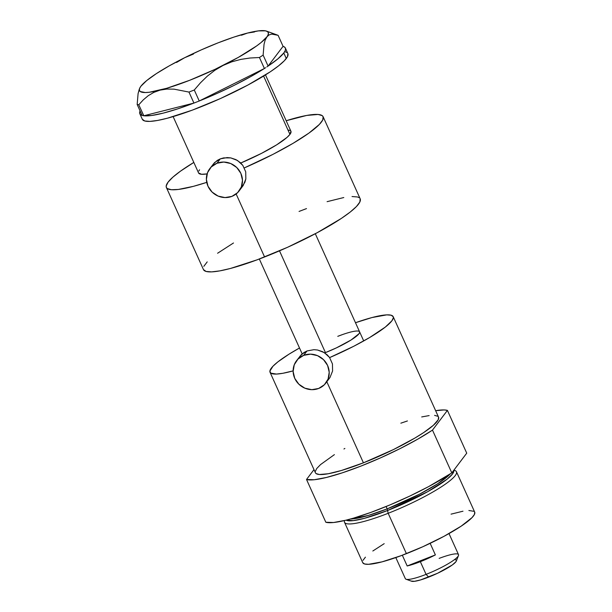 <?xml version="1.0" encoding="UTF-8"?>
<svg xmlns="http://www.w3.org/2000/svg" width="612" height="612" viewBox="0 0 612 612"><rect width="100%" height="100%" fill="white"/><g stroke="black" fill="none" stroke-linecap="round" stroke-linejoin="round"><path stroke-width="0.92" d="M239.124 190.936L243.232 185.444L245.848 178.911L245.718 171.834L242.796 165.355L240.417 162.677L235.957 159.625L230.808 157.911L227.205 157.582L220.282 158.86L216.954 163.251A18.429 17.381 37.1 0 1 238.366 169.31A18.429 17.381 37.1 0 1 239.124 190.936A18.429 17.381 37.1 0 1 231.91 196.375L237.632 192.65L241.342 186.966L242.474 180.203L240.868 173.372L236.752 167.527L230.762 163.549L223.816 162.05L216.954 163.251L211.239 166.977L207.529 172.653L206.397 179.423L208.003 186.255L212.119 192.099L218.102 196.077L225.055 197.577L231.91 196.375A18.429 17.381 37.1 0 1 210.497 190.317A18.429 17.381 37.1 0 1 209.748 168.69A18.429 17.381 37.1 0 1 216.954 163.251L220.282 158.86L217.229 160.421L213.129 164.223M241.029 188.167L244.869 182.307L245.848 178.911L245.718 171.834L242.796 165.355L237.532 160.497L230.808 157.911L223.663 157.896L220.282 158.86L214.621 162.517L209.748 168.69M325.859 383.028L329.967 377.543L332.584 371.01L332.454 363.926L329.531 357.454L327.145 354.776L322.692 351.716L317.544 350.01L313.941 349.674L307.017 350.959L303.69 355.35A18.429 17.381 37.1 0 1 325.102 361.401A18.429 17.381 37.1 0 1 325.859 383.028A18.429 17.381 37.1 0 1 318.645 388.467A18.429 17.381 37.1 0 1 297.233 382.416A18.429 17.381 37.1 0 1 296.476 360.789A18.429 17.381 37.1 0 1 303.69 355.35L307.017 350.959L303.965 352.512L299.857 356.322M327.764 380.259L329.967 377.543L332.584 371.01L332.454 363.926L329.531 357.454L324.268 352.596L317.544 350.01L313.941 349.674L307.017 350.959L301.349 354.608L296.476 360.789M318.645 388.467L324.368 384.741L328.078 379.065L329.21 372.295L327.596 365.471L323.488 359.619L317.498 355.649L310.552 354.141L303.69 355.35L297.975 359.076L294.265 364.752L293.125 371.522L294.739 378.346L298.855 384.191L304.837 388.169L311.791 389.668L318.645 388.467M290.937 131.259L289.935 134.388L287.082 137.348L276.678 144.83L261.408 153.413L240.761 163.014A50.674 8.415 -24.3 0 0 289.935 134.388L263.604 76.072L289.935 134.388A50.674 8.415 -24.3 0 0 290.93 131.243L265.486 74.901M173.127 116.601L198.571 172.951A50.674 8.415 -24.3 0 0 207.101 173.9L201.539 174.275L198.563 172.936M142.114 115.423A79.843 13.257 155.7 0 1 139.827 113.748A79.843 13.257 155.7 0 1 140.079 110.925L139.643 113.052L140.362 114.49L142.152 115.431M139.215 89.421L138.09 93.621L137.165 104.468L138.786 104.79L143.254 99.894L148.226 95.701L153.826 92.381L160.122 90.109L166.846 89.061L173.984 89.138L188.97 92.075L194.279 89.995L199.244 100.995L197.447 101.699L199.244 100.995L194.279 89.995L200.537 82.735L207.353 76.118L214.85 70.281L223.105 65.43A70.632 11.727 155.7 0 1 160.122 90.109A70.632 11.727 155.7 0 1 139.605 88.419L138.09 93.621L137.165 104.468L138.786 104.79L143.751 115.783L142.129 115.461L143.82 115.767L138.786 104.79L143.254 99.894L148.226 95.701L153.826 92.381L160.122 90.109L166.846 89.061L173.984 89.138L188.97 92.075L193.935 103.076L195.733 102.372L193.866 103.091A79.843 13.257 155.7 0 1 143.82 115.767L193.935 103.076L188.97 92.075L194.279 89.995L200.537 82.735L207.353 76.118L214.85 70.281L223.105 65.43L231.757 61.827L240.791 59.395L250.086 58.01L259.442 57.505L264.407 68.506L265.654 67.687L264.308 68.552A79.843 13.257 155.7 0 1 199.344 100.942L264.407 68.506L259.442 57.505L263.129 55.103L264.055 44.232L265.187 40.04L266.855 36.888L269.073 34.915L271.736 34.104L278.1 35.32L283.065 46.321L268.094 66.096L283.065 46.321L278.1 35.32L271.736 34.104L269.073 34.915L266.855 36.888A70.632 11.727 155.7 0 1 223.105 65.43L231.757 61.827L240.791 59.395L250.086 58.01L259.442 57.505L263.129 55.103L264.055 44.232L265.187 40.04L268.171 34.654L268.377 32.887L267.482 31.61L265.501 30.837L258.425 30.891L247.63 33.025L241.434 35.251M197.447 101.699L195.733 102.372L197.447 101.699M266.847 66.907L268.094 66.096L263.129 55.103L268.094 66.096L266.847 66.907M283.792 52.984A79.843 13.257 155.7 0 1 268.117 66.065L277.863 58.882L283.792 52.984L286.286 58.507L283.792 52.984L285.207 50.635L285.559 48.723L284.832 47.292L283.042 46.344A79.843 13.257 155.7 0 1 285.368 48.034A79.843 13.257 155.7 0 1 283.792 52.984M287.87 53.573L287.518 56.572L284.373 60.71L278.575 65.844L270.336 71.772L247.883 85.053L220.442 98.547L192.183 110.191L167.413 118.208L157.552 120.457L149.902 121.39L144.753 120.985L142.313 119.248A79.843 13.257 -24.3 0 0 209.755 103.206A79.843 13.257 -24.3 0 0 286.286 58.507A79.843 13.257 -24.3 0 0 287.862 53.55L285.368 48.034M193.866 103.091L143.82 115.767L151.7 115.469L163.136 113.151L177.472 108.944L193.866 103.091M264.308 68.552L199.344 100.942L216.962 93.468L234.335 85.252L250.43 76.775L264.308 68.552M254.47 31.969L247.623 33.033M184.656 57.704L176.524 62.485L184.648 57.712A70.632 11.727 155.7 0 1 247.63 33.025A70.632 11.727 155.7 0 1 266.518 31.12A70.632 11.727 155.7 0 1 266.855 36.888L261.049 42.572L256.642 45.923L238.397 57.344L214.896 69.408L189.712 80.271L166.686 88.296L149.328 92.251L145.289 92.542L140.27 91.532L139.375 90.255L139.582 88.48L140.89 86.254A70.632 11.727 155.7 0 1 184.648 57.712L169.356 65.798L156.412 73.593L146.704 80.57L140.89 86.254A70.632 11.727 155.7 0 0 139.605 88.419M137.165 104.468L142.129 115.461L137.165 104.468M193.446 54.063L184.648 57.712L201.256 49.893L218.033 42.863L233.853 37.11L247.63 33.025M285.429 51.836L286.997 52.54M287.961 129.92L290.379 130.601M198.785 171.031L199.566 169.807M342.988 334.397L337.763 336.34A30.707 5.103 155.7 0 1 359.596 331.834A30.707 5.103 155.7 0 1 325.454 352.604L324.727 352.887A30.707 5.103 155.7 0 0 325.454 352.604L279.5 250.836L325.454 352.604L336.401 347.876L350.959 340.065L358.992 333.739L359.665 332.354L359.267 331.444M270.037 372.272A67.557 11.223 155.7 0 1 299.505 347.998L289.04 354.157L277.894 361.868L272.983 366.213L269.877 371.117L270.764 373.129L276.448 374.07L282.92 373.274L293.117 370.872A67.557 11.223 155.7 0 1 270.037 372.272L315.394 472.732A67.557 11.223 -24.3 0 0 363.429 462.825L326.823 381.758L363.429 462.825L393.424 449.583L414.944 438.031L423.718 432.546L433.411 425.263L438.253 419.687L438.552 417.147M344.525 520.537L344.441 520.889A61.422 10.197 -24.3 0 0 388.176 513.292L387.541 510.515A59.486 9.876 155.7 0 1 346.14 520.146L353.262 520.628L364.339 518.349L387.541 510.515A1.538 0.444 68.6 0 0 387.167 508.878L419.503 494.19L437.702 483.74L450.057 474.04A58.347 9.693 -24.3 0 1 387.167 508.878L386.103 506.522L387.167 508.878A1.538 0.444 -111.4 0 1 387.541 510.515L388.176 513.292A61.422 10.197 155.7 0 1 344.51 522.296A61.422 10.197 155.7 0 1 344.548 520.537M453.714 470.36L452.543 473.925L447.112 479.165L427.474 491.796L387.541 510.515A59.486 9.876 155.7 0 0 453.714 470.36M406.406 553.661L388.176 513.292L406.406 553.661A61.422 10.197 -24.3 0 0 474.698 512.122L474.43 514.44L472.013 517.63L461.211 526.129L443.945 536.349L422.831 546.73L401.097 555.681L382.041 561.854L368.569 564.302L364.614 563.989L362.732 562.65A61.422 10.197 -24.3 0 0 406.406 553.661M350.469 519.007A58.347 9.693 -24.3 0 0 387.167 508.878L368.24 515.472L350.469 519.007M447.418 410.392L466.734 453.171L451.801 472.892L432.485 430.114A79.843 13.257 155.7 0 1 360.965 466.076A79.843 13.257 155.7 0 1 306.52 479.479L325.836 522.258A79.843 13.257 -24.3 0 0 380.282 508.855A79.843 13.257 -24.3 0 0 451.801 472.892L428.515 486.662L409.78 496.08L390.058 504.885L370.796 512.435L353.392 518.18L345.803 520.231L333.525 522.518L325.836 522.258L306.52 479.479L313.987 469.618L306.52 479.479L314.208 479.739L326.487 477.452L342.46 472.785L360.965 466.076L380.633 457.822L400.041 448.627L417.759 439.156L432.485 430.114L447.418 410.392L432.485 430.114L451.801 472.892L466.734 453.171L447.418 410.392A79.843 13.257 155.7 0 0 435.637 410.69L444.197 409.933L447.418 410.392M344.87 448.458L343.952 448.978M334.404 454.624L320.527 464.6L316.725 468.54L315.241 471.577M315.387 472.716L316.129 473.589L319.357 474.507L328.284 473.742L341.404 470.498L363.429 462.825A67.557 11.223 -24.3 0 0 438.544 417.132L393.187 316.664A67.557 11.223 155.7 0 1 329.638 357.599L353.812 346.231L369.587 337.572L385.33 327.068L391.856 320.856L393.34 317.819L393.195 316.679L391.122 315.211L386.769 314.866L371.951 317.559L355.488 322.723A67.557 11.223 155.7 0 1 393.187 316.664M437.809 416.275L434.589 415.364M429.15 415.586L421.706 416.94M407.424 420.957L400.845 423.183M453.798 470.253A61.422 10.197 155.7 0 1 456.468 471.753A61.422 10.197 155.7 0 1 388.176 513.292A61.422 10.197 -24.3 0 0 455.458 470.758L453.997 469.993M451.052 514.149L462.978 511.204M468.868 510.484L474.025 511.341M363.008 560.347L365.418 557.157M372.83 550.999L384.191 543.663M395.819 557.578L405.335 578.654A29.177 4.842 -24.3 0 0 426.074 574.377A29.177 4.842 155.7 0 1 406.054 579.227L411.608 581.239A24.878 4.131 -24.3 0 0 428.683 577.101L426.074 574.377L420.345 561.678A29.177 4.842 155.7 0 1 407.179 565.97L402.321 555.222L407.179 565.97L435.384 554.916A29.177 4.842 155.7 0 1 420.345 561.678L426.074 574.377A29.177 4.842 -24.3 0 0 458.518 554.64L449.001 533.565M166.372 187.463L167.313 188.572L171.421 189.735L178.344 189.445L193.4 186.346L206.741 182.368A85.986 14.283 155.7 0 1 166.38 187.479A85.986 14.283 155.7 0 1 193.82 162.432L180.509 171.146L172.913 177.128L168.078 182.147L166.189 186.01L166.372 187.463L203.459 269.594A85.986 14.283 -24.3 0 0 264.583 256.979L236.133 193.966L264.583 256.979A85.986 14.283 -24.3 0 0 360.193 198.823L359.818 202.067L356.436 206.535L350.194 212.066L341.32 218.438L317.138 232.744L287.586 247.279L257.155 259.817L230.479 268.454L219.853 270.871L211.614 271.881L206.076 271.445L203.444 269.571M286.187 120.732A85.986 14.283 155.7 0 1 323.121 116.716A85.986 14.283 155.7 0 1 244.333 167.902L273.013 154.339L293.087 143.315L308.991 133.049L319.365 124.427L322.746 119.96L323.128 116.731L322.187 115.622L318.079 114.459L306.719 115.431L286.187 120.732M299.061 211.438L306.497 208.6M327.091 201.669L343.791 197.538M352.03 196.536L357.569 196.972L359.259 197.73M203.827 266.342L207.208 261.882M217.581 253.253L233.493 242.987M430.152 543.326L435.384 554.916L407.179 565.97L420.345 561.678L435.384 554.916L430.152 543.326M454.884 559.628L456.07 559.957M456.399 560.699L455.856 561.816L452.253 565.006L437.549 573.276L420.574 579.924L414.462 581.316L411.272 581.063M439.148 558.389A29.177 4.842 155.7 0 1 458.472 555.558A29.177 4.842 155.7 0 1 426.074 574.377L428.683 577.101A24.878 4.131 -24.3 0 0 456.307 561.059L458.472 555.558M139.827 113.748L142.321 119.264M266.518 31.12L277.374 35.045M344.51 522.296L362.74 562.665M456.468 471.753L474.698 512.122M259.327 258.998L302.16 353.866M323.121 116.716L360.193 198.823M315.302 233.73L363.712 340.938"/></g></svg>
